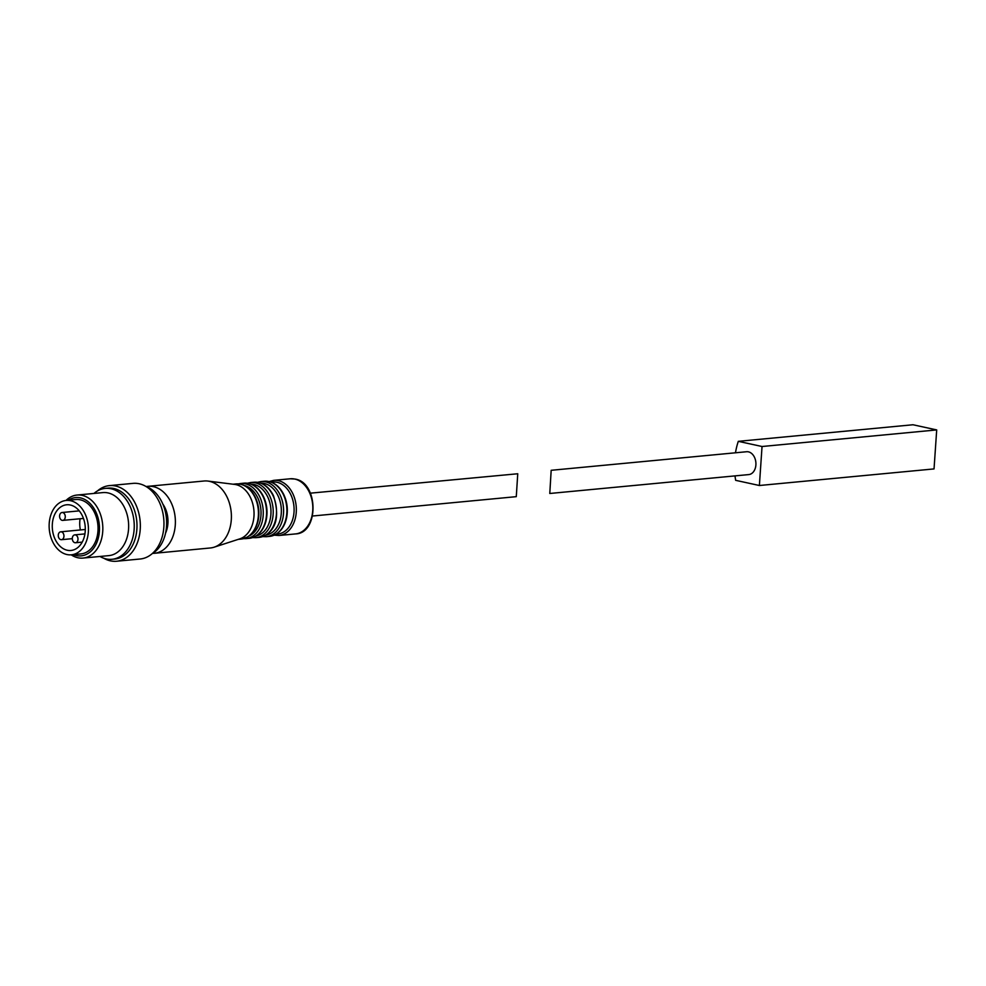 <?xml version="1.0" encoding="UTF-8"?>
<svg xmlns="http://www.w3.org/2000/svg" width="986" height="986" viewBox="0 0 986 986"><rect width="100%" height="100%" fill="white"/><g stroke="black" fill="none" stroke-linecap="round" stroke-linejoin="round"><path stroke-width="1.48" d="M735.482 452.796A60.935 43.68 84.6 0 1 738.304 441.334L762.042 446.51L759.38 485.506L735.655 480.33A60.935 43.68 84.6 0 1 735.014 475.893M738.304 441.334L912.974 424.756L936.7 429.921L934.038 468.917L759.38 485.506M762.042 446.51L936.7 429.921M551.174 470.297L746.575 451.736A11.475 8.221 84.6 0 1 755.892 464.961A11.475 8.221 84.6 0 1 748.744 474.586L549.781 493.481L551.174 470.297L549.781 493.481M312.587 516.011L516.282 496.661L517.749 473.761L310.417 493.16M276.339 534.079A26.117 18.722 -95.4 0 0 294.099 510.181A26.117 18.722 -95.4 0 0 277.054 482.277A26.117 18.722 -95.4 0 0 271.409 482.228M265.85 535.127A26.117 18.722 -95.4 0 0 281.343 509.811A26.117 18.722 -95.4 0 0 264.322 483.485A26.117 18.722 -95.4 0 0 260.92 483.177M255.99 536.014A26.117 18.722 -95.4 0 0 270.953 510.428A26.117 18.722 -95.4 0 0 253.932 484.471A26.117 18.722 -95.4 0 0 251.073 484.151M249.014 536.014A26.117 18.722 -95.4 0 0 260.883 509.392A26.117 18.722 -95.4 0 0 244.22 485.469M152.694 553.368A33.635 24.108 -95.4 0 0 154.358 553.294L210.375 547.97A33.635 24.108 -95.4 0 0 214.11 547.193L239.808 538.861A27.694 19.856 -95.4 0 0 253.957 510.982A27.694 19.856 -95.4 0 0 235.974 484.631A27.694 19.856 -95.4 0 0 234.631 484.409L207.836 481.057A33.635 24.108 -95.4 0 0 204.016 481.008L147.999 486.32A33.635 24.108 -95.4 0 0 146.359 486.554M214.11 547.193A33.635 24.108 -95.4 0 0 231.291 513.336A33.635 24.108 -95.4 0 0 209.451 481.341A33.635 24.108 -95.4 0 0 207.836 481.057M154.358 553.294A33.635 24.108 -95.4 0 0 175.385 521.298A33.635 24.108 -95.4 0 0 153.434 486.665A33.635 24.108 -95.4 0 0 147.999 486.32M165.599 533.019A23.344 16.737 -95.4 0 0 162.85 504.105M152.14 553.701A35.607 25.525 -95.4 0 0 166.424 518.353A35.607 25.525 -95.4 0 0 145.743 486.332M103.875 558.286A37.986 27.238 -95.4 0 0 116.594 561.244L140.209 559A37.986 27.238 -95.4 0 0 163.959 522.876A37.986 27.238 -95.4 0 0 139.174 483.756A37.986 27.238 -95.4 0 0 133.024 483.374L109.409 485.617A37.986 27.238 -95.4 0 0 97.478 490.917M116.594 561.244A37.986 27.238 -95.4 0 0 140.345 525.119A37.986 27.238 -95.4 0 0 115.547 485.999A37.986 27.238 -95.4 0 0 109.409 485.617M99.956 556.461A35.607 25.525 -95.4 0 0 111.973 559.296L114.721 559.037A35.607 25.525 -95.4 0 0 136.992 525.168A35.607 25.525 -95.4 0 0 113.747 488.489A35.607 25.525 -95.4 0 0 107.992 488.132L105.243 488.39A35.607 25.525 -95.4 0 0 93.966 493.444M111.973 559.296A35.607 25.525 -95.4 0 0 134.244 525.427A35.607 25.525 -95.4 0 0 110.999 488.748A35.607 25.525 -95.4 0 0 105.243 488.39M71.189 554.822A31.651 22.69 -95.4 0 0 83.034 558.076L108.854 555.623A31.651 22.69 -95.4 0 0 128.648 525.513A31.651 22.69 -95.4 0 0 107.992 492.914A31.651 22.69 -95.4 0 0 102.864 492.593L77.056 495.046A31.651 22.69 -95.4 0 0 66.025 500.469M83.034 558.076A31.651 22.69 -95.4 0 0 102.827 527.966A31.651 22.69 -95.4 0 0 82.171 495.366A31.651 22.69 -95.4 0 0 77.056 495.046M73.432 554.613A29.284 20.989 -95.4 0 0 99.192 533.364A29.284 20.989 -95.4 0 0 80.359 497.856A29.284 20.989 -95.4 0 0 68.268 500.247M71.362 554.81L80.975 553.898A27.3 19.572 -95.4 0 0 98.045 527.929A27.3 19.572 -95.4 0 0 80.236 499.803A27.3 19.572 -95.4 0 0 75.811 499.532L66.21 500.444A27.3 19.572 -95.4 0 0 49.3 529.482A27.3 19.572 -95.4 0 0 71.362 554.81A27.3 19.572 -95.4 0 0 88.444 528.841A27.3 19.572 -95.4 0 0 70.622 500.728A27.3 19.572 -95.4 0 0 66.21 500.444M70.326 505.017A22.949 16.454 -95.4 0 0 66.617 504.783A22.949 16.454 -95.4 0 0 52.406 529.186A22.949 16.454 -95.4 0 0 70.955 550.471A22.949 16.454 -95.4 0 0 85.301 528.656A22.949 16.454 -95.4 0 0 70.326 505.017M80.1 518.747A22.949 16.454 -95.4 0 0 80.371 529.95M60.849 539.65A3.956 2.835 84.6 0 1 58.26 535.571A3.956 2.835 84.6 0 1 60.738 531.811A3.956 2.835 84.6 0 1 63.93 535.484A3.956 2.835 84.6 0 1 61.477 539.687A3.956 2.835 84.6 0 1 60.849 539.65M62.155 520.349A3.956 2.835 84.6 0 1 59.579 516.27A3.956 2.835 84.6 0 1 62.056 512.51A3.956 2.835 84.6 0 1 65.249 516.183A3.956 2.835 84.6 0 1 62.796 520.386A3.956 2.835 84.6 0 1 62.155 520.349M74.887 542.707A3.956 2.835 84.6 0 1 72.298 538.639A3.956 2.835 84.6 0 1 74.776 534.868A3.956 2.835 84.6 0 1 77.968 538.541A3.956 2.835 84.6 0 1 75.515 542.744A3.956 2.835 84.6 0 1 74.887 542.707M294.74 479.048A27.694 19.856 -95.4 0 0 290.266 478.777L295.085 479.073C318.663 482.499 319.168 533.414 295.504 533.919A27.694 19.856 -95.4 0 0 312.821 507.58A27.694 19.856 -95.4 0 0 294.74 479.048M295.504 533.919L279.026 535.484A27.694 19.856 -95.4 0 0 296.342 509.146A27.694 19.856 -95.4 0 0 278.262 480.613A27.694 19.856 -95.4 0 0 273.788 480.342L269.129 481.55M268.821 481.513A27.694 19.856 -95.4 0 0 264.334 481.242L269.042 481.525C275.267 483.041 280.184 487.404 283.808 494.615C287.222 501.985 288.146 509.713 286.606 517.786C285.225 524.158 282.489 529.1 278.397 532.588L275.735 534.437L269.572 536.384A27.694 19.856 -95.4 0 0 286.889 510.045A27.694 19.856 -95.4 0 0 268.821 481.513M269.572 536.384L266.282 536.704A27.694 19.856 -95.4 0 0 283.598 510.354A27.694 19.856 -95.4 0 0 265.517 481.821A27.694 19.856 -95.4 0 0 261.043 481.55L257.543 482.314M258.431 482.499A27.694 19.856 -95.4 0 0 253.957 482.228L258.665 482.511C264.877 484.027 269.807 488.39 273.43 495.601C279.038 513.114 277.239 525.772 268.007 533.574L265.345 535.423L259.195 537.37A27.694 19.856 -95.4 0 0 276.511 511.031A27.694 19.856 -95.4 0 0 258.431 482.499M259.195 537.37L255.904 537.678A27.694 19.856 -95.4 0 0 273.221 511.34A27.694 19.856 -95.4 0 0 255.14 482.807A27.694 19.856 -95.4 0 0 250.666 482.536L247.375 483.226M248.497 483.448A27.694 19.856 -95.4 0 0 244.01 483.165L248.731 483.46C254.943 484.964 259.86 489.339 263.484 496.55C266.898 503.92 267.822 511.635 266.282 519.721C264.901 526.093 262.165 531.023 258.073 534.523L255.411 536.359L249.248 538.319A27.694 19.856 -95.4 0 0 266.565 511.968A27.694 19.856 -95.4 0 0 248.497 483.448M249.248 538.319L245.958 538.627A27.694 19.856 -95.4 0 0 263.274 512.289A27.694 19.856 -95.4 0 0 245.194 483.756A27.694 19.856 -95.4 0 0 240.72 483.485L238.316 483.904M240.362 484.212A27.694 19.856 -95.4 0 0 235.888 483.941L240.596 484.225C246.808 485.741 251.726 490.104 255.362 497.326C258.763 504.684 259.7 512.412 258.147 520.497C256.767 526.869 254.031 531.799 249.939 535.287L247.276 537.136L241.126 539.083A27.694 19.856 -95.4 0 0 258.443 512.745A27.694 19.856 -95.4 0 0 240.362 484.212M290.266 478.777L273.788 480.342M274.231 535.176L279.026 535.484M264.334 481.242L261.043 481.55M262.695 536.606L266.282 536.704M253.957 482.228L250.666 482.536M252.539 537.629L255.904 537.678M244.01 483.165L240.72 483.485M243.517 538.664L245.958 538.627M235.888 483.941L233.053 484.212M241.126 539.083L238.292 539.354M61.477 539.687L72.298 538.664M60.738 531.811L85.301 529.482M62.796 520.386L83.465 518.426M62.056 512.51L79.262 510.871M75.515 542.744L82.22 542.115M74.776 534.868L84.932 533.907"/></g></svg>
